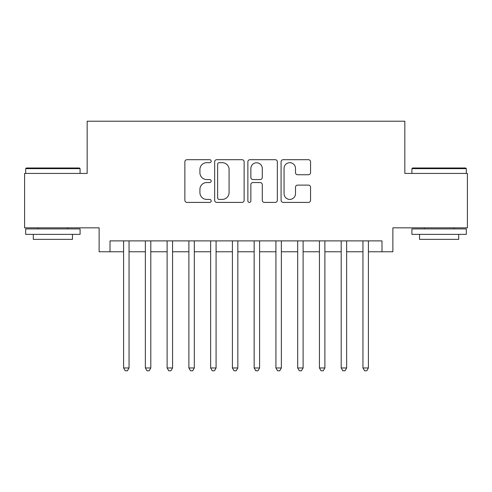 <?xml version="1.0" encoding="UTF-8"?>
<svg xmlns="http://www.w3.org/2000/svg" width="492" height="492" viewBox="0 0 492 492"><rect width="100%" height="100%" fill="white"/><g stroke="black" fill="none" stroke-linecap="round" stroke-linejoin="round"><path stroke-width="0.74" d="M211.185 161.185A1.494 1.494 0 0 0 209.69 159.691L186.997 159.691A2.134 2.134 0 0 0 184.863 161.825L184.863 200.269A2.134 2.134 0 0 0 186.997 202.409L209.69 202.409A1.494 1.494 0 0 0 211.185 200.914A1.494 1.494 0 0 0 209.69 199.414L206.757 199.414A6.833 6.833 0 0 1 199.918 192.581L199.918 189.377A6.833 6.833 0 0 1 206.757 182.544L209.69 182.544A1.494 1.494 0 0 0 211.185 181.05A1.494 1.494 0 0 0 209.69 179.555L206.757 179.555A6.833 6.833 0 0 1 199.918 172.717L199.918 169.512A6.833 6.833 0 0 1 206.757 162.68L209.69 162.68A1.494 1.494 0 0 0 211.185 161.185M308.416 174.746A2.134 2.134 0 0 0 310.557 172.612L310.557 161.825A2.134 2.134 0 0 0 308.416 159.691L283.214 159.691A2.134 2.134 0 0 0 281.08 161.825L281.08 200.269A2.134 2.134 0 0 0 283.214 202.409L308.416 202.409A2.134 2.134 0 0 0 310.557 200.269L310.557 187.243A2.134 2.134 0 0 0 308.416 185.109L297.635 185.109A2.134 2.134 0 0 0 295.495 187.243L295.495 193.7A5.713 5.713 0 0 1 289.782 199.414A5.713 5.713 0 0 1 284.068 193.7L284.068 168.393A5.713 5.713 0 0 1 289.782 162.68A5.713 5.713 0 0 1 295.495 168.393L295.495 172.612A2.134 2.134 0 0 0 297.635 174.746L308.416 174.746M110.005 251.769L110.005 240.889L381.995 240.889L381.995 251.769L392.874 251.769L392.874 227.833L467.4 227.833L467.4 173.43L404.842 173.43L404.842 121.21L87.158 121.21L87.158 173.43L24.6 173.43L24.6 227.833L99.126 227.833L99.126 251.769L123.603 251.769M244.13 161.825A2.134 2.134 0 0 0 241.996 159.691L216.794 159.691A2.134 2.134 0 0 0 214.66 161.825L214.66 200.269A2.134 2.134 0 0 0 216.794 202.409L241.996 202.409A2.134 2.134 0 0 0 244.13 200.269L244.13 161.825M250.004 159.691L275.206 159.691A2.134 2.134 0 0 1 277.34 161.825L277.34 200.269A2.134 2.134 0 0 1 275.206 202.409L264.419 202.409A2.134 2.134 0 0 1 262.285 200.269L262.285 184.678A2.134 2.134 0 0 0 260.151 182.544L252.993 182.544A2.134 2.134 0 0 0 250.858 184.678L250.858 200.914A1.494 1.494 0 0 1 249.364 202.409A1.494 1.494 0 0 1 247.87 200.914L247.87 161.825A2.134 2.134 0 0 1 250.004 159.691M129.045 251.769L145.361 251.769M150.804 251.769L167.12 251.769M172.563 251.769L188.885 251.769M194.322 251.769L210.644 251.769M216.08 251.769L232.402 251.769M237.839 251.769L254.161 251.769M259.598 251.769L275.92 251.769M281.356 251.769L297.678 251.769M303.115 251.769L319.437 251.769M324.88 251.769L341.196 251.769M346.639 251.769L362.955 251.769M368.397 251.769L381.995 251.769M219.143 162.68A1.494 1.494 0 0 0 217.648 164.174L217.648 197.919A1.494 1.494 0 0 0 219.143 199.414L222.236 199.414A6.833 6.833 0 0 0 229.075 192.581L229.075 169.512A6.833 6.833 0 0 0 222.236 162.68L219.143 162.68M262.285 168.504A5.713 5.713 0 0 0 256.572 162.79A5.713 5.713 0 0 0 250.858 168.504L250.858 177.415A2.134 2.134 0 0 0 252.993 179.555L260.151 179.555A2.134 2.134 0 0 0 262.285 177.415L262.285 168.504M129.045 240.889L129.045 367.961L123.603 367.961L123.603 240.889M129.045 367.961L127.41 370.79L125.239 370.79L123.603 367.961M26.34 167.993L79.433 167.993L80.085 168.645L25.689 168.645L26.34 167.993M52.89 234.358L25.689 234.358L25.689 228.921L80.085 228.921L80.085 234.358L52.89 234.358M72.472 234.358L72.472 239.364L33.302 239.364L33.302 234.358M412.567 167.993L465.66 167.993L466.311 168.645L411.915 168.645L412.567 167.993M439.11 234.358L411.915 234.358L411.915 228.921L466.311 228.921L466.311 234.358L439.11 234.358M458.698 234.358L458.698 239.364L419.528 239.364L419.528 234.358M150.804 240.889L150.804 367.961L145.361 367.961L145.361 240.889M150.804 367.961L149.174 370.79L146.997 370.79L145.361 367.961M172.563 240.889L172.563 367.961L167.12 367.961L167.12 240.889M172.563 367.961L170.933 370.79L168.756 370.79L167.12 367.961M194.322 240.889L194.322 367.961L188.885 367.961L188.885 240.889M194.322 367.961L192.692 370.79L190.515 370.79L188.885 367.961M216.08 240.889L216.08 367.961L210.644 367.961L210.644 240.889M216.08 367.961L214.45 370.79L212.273 370.79L210.644 367.961M237.839 240.889L237.839 367.961L232.402 367.961L232.402 240.889M237.839 367.961L236.209 370.79L234.032 370.79L232.402 367.961M259.598 240.889L259.598 367.961L254.161 367.961L254.161 240.889M259.598 367.961L257.968 370.79L255.791 370.79L254.161 367.961M281.356 240.889L281.356 367.961L275.92 367.961L275.92 240.889M281.356 367.961L279.727 370.79L277.55 370.79L275.92 367.961M303.115 240.889L303.115 367.961L297.678 367.961L297.678 240.889M303.115 367.961L301.485 370.79L299.308 370.79L297.678 367.961M324.88 240.889L324.88 367.961L319.437 367.961L319.437 240.889M324.88 367.961L323.244 370.79L321.067 370.79L319.437 367.961M346.639 240.889L346.639 367.961L341.196 367.961L341.196 240.889M346.639 367.961L345.003 370.79L342.826 370.79L341.196 367.961M368.397 240.889L368.397 367.961L362.955 367.961L362.955 240.889M368.397 367.961L366.761 370.79L364.59 370.79L362.955 367.961M25.689 173.43L25.689 168.645M38.093 228.921L38.093 227.833M67.681 228.921L67.681 227.833M80.085 173.43L80.085 168.645M411.915 173.43L411.915 168.645M424.319 228.921L424.319 227.833M453.907 228.921L453.907 227.833M466.311 173.43L466.311 168.645"/></g></svg>
